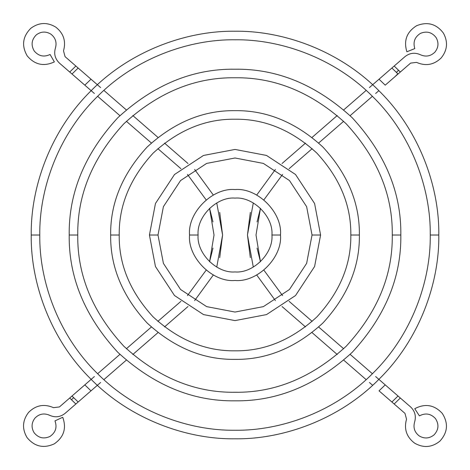 <?xml version="1.0" encoding="UTF-8"?>
<svg xmlns="http://www.w3.org/2000/svg" width="470" height="470" viewBox="0 0 470 470"><rect width="100%" height="100%" fill="white"/><g stroke="black" fill="none" stroke-linecap="round" stroke-linejoin="round"><path stroke-width="0.7" d="M62.733 417.266C66.687 428.282 63.867 437.147 54.279 443.856C43.622 448.703 34.563 446.623 27.084 437.617C34.563 446.623 43.622 448.703 54.279 443.856C63.867 437.147 66.687 428.282 62.733 417.266L54.972 420.885C57.287 427.324 55.642 432.5 50.032 436.424C43.81 439.256 38.511 438.04 34.14 432.776C31.114 427.659 31.414 422.736 35.038 418.018C31.414 422.736 31.114 427.659 34.14 432.776C38.511 438.04 43.81 439.256 50.032 436.424C55.642 432.5 57.287 427.324 54.972 420.885L62.733 417.266M49.573 415.269C44.11 412.913 39.263 413.823 35.038 418.018C39.263 413.823 44.11 412.913 49.573 415.269C55.108 417.771 60.272 417.149 65.054 413.394L78.155 402.009L73.62 397.632L71.487 399.776L75.858 404.006L65.054 413.394C60.272 417.149 55.108 417.771 49.573 415.269M54.361 61.899C43.792 66.787 34.745 64.79 27.219 55.907C21.414 45.813 22.601 36.625 30.773 28.335C22.601 36.625 21.414 45.813 27.219 55.907C34.745 64.79 43.792 66.787 54.361 61.899L50.084 54.491C43.91 57.346 38.622 56.177 34.222 50.989C30.826 45.091 31.519 39.721 36.302 34.874C41.002 31.396 45.86 31.155 50.883 34.151C45.86 31.155 41.002 31.396 36.302 34.874C31.519 39.721 30.826 45.091 34.222 50.989C38.622 56.177 43.91 57.346 50.084 54.491L54.361 61.899M97.378 84.741L75.858 66.035L69.719 72.033L59.437 63.103C55.061 58.885 53.727 53.862 55.431 48.028C56.993 42.394 55.478 37.77 50.883 34.151C55.478 37.77 56.993 42.394 55.431 48.028C53.727 53.862 55.061 58.885 59.437 63.103L91.162 90.675M91.162 379.361L72.004 396.016L78.155 402.009L97.378 385.3M369.414 87.567L404.981 56.641C409.77 52.893 414.928 52.27 420.468 54.773C414.928 52.27 409.77 52.893 404.981 56.641L394.177 66.035L400.317 72.033L410.598 63.103L416.555 62.381C425.726 66.37 433.928 64.907 441.154 57.98C447.422 50.184 448.169 41.889 443.398 33.094C436.33 23.841 427.395 21.391 416.59 25.732C406.75 31.954 403.513 40.637 406.879 51.782C403.513 40.637 406.75 31.954 416.59 25.732C427.395 21.391 436.33 23.841 443.398 33.094C448.169 41.889 447.422 50.184 441.154 57.98C433.928 64.907 425.726 66.37 416.555 62.381L410.598 63.103L398.031 74.025L400.317 72.033L398.554 70.265L396.422 72.409L398.031 74.025L394.876 76.769L397.843 73.831L391.886 68.027L379.031 79.201L385.224 85.158L394.876 76.769L385.224 85.158L379.031 79.201L372.663 84.741M414.757 408.7C425.115 403.248 434.28 404.805 442.258 413.371C448.545 423.247 447.745 432.512 439.867 441.166C447.745 432.512 448.545 423.247 442.258 413.371C434.28 404.805 425.115 403.248 414.757 408.7L419.416 415.88C425.468 412.695 430.826 413.6 435.49 418.606C439.162 424.381 438.698 429.791 434.092 434.85C429.439 438.563 424.528 438.951 419.352 436.019C424.528 438.951 429.439 438.563 434.092 434.85C438.698 429.791 439.162 424.381 435.49 418.606C430.826 413.6 425.468 412.695 419.416 415.88L414.757 408.7M375.636 376.546L410.598 406.938C414.975 411.15 416.314 416.173 414.605 422.013C413.03 427.747 414.611 432.418 419.352 436.019C414.611 432.418 413.03 427.747 414.605 422.013C416.314 416.173 414.975 411.15 410.598 406.938L400.317 398.002L394.177 404.006L404.981 413.394L406.527 419.193C403.83 429.016 406.532 437.006 414.64 443.169C423.499 448.186 431.912 447.516 439.867 441.166C431.912 447.516 423.499 448.186 414.64 443.169C406.532 437.006 403.83 429.016 406.527 419.193L404.981 413.394L379.031 390.84L385.224 384.883L378.879 379.361M420.468 54.773C425.832 57.099 430.62 56.247 434.844 52.199C438.504 47.64 438.945 42.794 436.154 37.653C432.024 32.248 426.801 30.814 420.491 33.352C414.734 36.989 412.842 42.065 414.81 48.575C412.842 42.065 414.734 36.989 420.491 33.352C426.801 30.814 432.024 32.248 436.154 37.653C438.945 42.794 438.504 47.64 434.844 52.199C430.62 56.247 425.832 57.099 420.468 54.773M438.81 235.018C439.462 282.805 419.657 339.287 379.12 379.12C339.287 419.657 282.805 439.462 235.018 438.81C187.23 439.462 130.754 419.657 90.916 379.12C50.384 339.287 30.573 282.805 31.232 235.018C30.573 187.23 50.384 130.754 90.916 90.921C130.754 50.384 187.23 30.573 235.018 31.232C282.805 30.573 339.287 50.384 379.12 90.921C419.657 130.754 439.462 187.23 438.81 235.018C439.462 187.23 419.657 130.754 379.12 90.921C339.287 50.384 282.805 30.573 235.018 31.232C187.23 30.573 130.754 50.384 90.916 90.921C50.384 130.754 30.573 187.23 31.232 235.018L39.785 235.018C39.163 280.801 58.139 334.91 96.967 373.068C135.131 411.902 189.24 430.878 235.018 430.25C280.801 430.878 334.91 411.902 373.068 373.068C411.902 334.91 430.878 280.801 430.25 235.018C430.878 189.24 411.902 135.131 373.068 96.973C334.91 58.139 280.801 39.163 235.018 39.791C189.24 39.163 135.131 58.139 96.967 96.973C58.139 135.131 39.163 189.24 39.785 235.018C39.163 189.24 58.139 135.131 96.967 96.973C135.131 58.139 189.24 39.163 235.018 39.791C280.801 39.163 334.91 58.139 373.068 96.973C411.902 135.131 430.878 189.24 430.25 235.018L438.81 235.018L430.25 235.018C430.878 280.801 411.902 334.91 373.068 373.068C334.91 411.902 280.801 430.878 235.018 430.25C189.24 430.878 135.131 411.902 96.967 373.068C58.139 334.91 39.163 280.801 39.785 235.018L31.232 235.018C30.573 282.805 50.384 339.287 90.916 379.12C130.754 419.657 187.23 439.462 235.018 438.81C282.805 439.462 339.287 419.657 379.12 379.12C419.657 339.287 439.462 282.805 438.81 235.018M359.38 235.018C359.803 266.76 347.665 296.071 322.955 322.955C296.071 347.665 266.76 359.803 235.018 359.38C203.281 359.803 173.971 347.665 147.081 322.955C122.376 296.071 110.233 266.76 110.662 235.018C110.233 203.281 122.376 173.971 147.081 147.087C173.971 122.376 203.281 110.233 235.018 110.662C266.76 110.233 296.071 122.376 322.955 147.087C347.665 173.971 359.803 203.281 359.38 235.018C359.803 203.281 347.665 173.971 322.955 147.087C296.071 122.376 266.76 110.233 235.018 110.662C203.281 110.233 173.971 122.376 147.081 147.087C122.376 173.971 110.233 203.281 110.662 235.018L119.215 235.018C118.822 264.575 130.125 291.87 153.138 316.903C178.171 339.91 205.466 351.219 235.018 350.82C264.575 351.219 291.87 339.91 316.903 316.903C339.91 291.87 351.219 264.575 350.82 235.018C351.219 205.466 339.91 178.171 316.903 153.138C291.87 130.125 264.575 118.822 235.018 119.215C205.466 118.822 178.171 130.125 153.138 153.138C130.125 178.171 118.822 205.466 119.215 235.018C118.822 205.466 130.125 178.171 153.138 153.138C178.171 130.125 205.466 118.822 235.018 119.215C264.575 118.822 291.87 130.125 316.903 153.138C339.91 178.171 351.219 205.466 350.82 235.018L359.38 235.018L350.82 235.018C351.219 264.575 339.91 291.87 316.903 316.903C291.87 339.91 264.575 351.219 235.018 350.82C205.466 351.219 178.171 339.91 153.138 316.903C130.125 291.87 118.822 264.575 119.215 235.018L110.662 235.018C110.233 266.76 122.376 296.071 147.081 322.955C173.971 347.665 203.281 359.803 235.018 359.38C266.76 359.803 296.071 347.665 322.955 322.955C347.665 296.071 359.803 266.76 359.38 235.018M193.834 235.018L189.557 235.018C187.524 257.513 212.522 282.517 235.018 280.484C257.513 282.517 282.517 257.513 280.484 235.018L276.207 235.018L280.484 235.018C282.517 257.513 257.513 282.517 235.018 280.484C212.522 282.517 187.524 257.513 189.557 235.018C187.524 212.528 212.522 187.524 235.018 189.557C257.513 187.524 282.517 212.528 280.484 235.018C282.517 212.528 257.513 187.524 235.018 189.557C212.522 187.524 187.524 212.528 189.557 235.018L198.111 235.018C196.46 253.277 216.758 273.575 235.018 271.924C253.277 273.575 273.575 253.277 271.924 235.018C273.575 216.758 253.277 196.46 235.018 198.111C216.758 196.46 196.46 216.758 198.111 235.018C196.46 216.758 216.758 196.46 235.018 198.111C253.277 196.46 273.575 216.758 271.924 235.018L276.207 235.018L271.924 235.018C273.575 253.277 253.277 273.575 235.018 271.924C216.758 273.575 196.46 253.277 198.111 235.018L193.834 235.018L198.111 235.018M320.599 235.018L314.589 266.519L295.536 295.536L266.519 314.589L235.018 320.599L203.516 314.589L174.505 295.536L155.447 266.519L149.437 235.018L155.447 203.516L174.505 174.505L203.516 155.447L235.018 149.437L266.519 155.447L295.536 174.505L314.589 203.516L320.599 235.018L314.589 203.516L295.536 174.505L266.519 155.447L235.018 149.437L203.516 155.447L174.505 174.505L155.447 203.516L149.437 235.018L157.996 235.018L163.401 263.37L180.556 289.485L206.665 306.634L235.018 312.045L263.37 306.634L289.485 289.485L306.634 263.37L312.039 235.018L306.634 206.671L289.485 180.556L263.37 163.407L235.018 157.996L206.665 163.407L180.556 180.556L163.401 206.671L157.996 235.018L163.401 206.671L180.556 180.556L206.665 163.407L235.018 157.996L263.37 163.407L289.485 180.556L306.634 206.671L312.039 235.018L320.599 235.018L312.039 235.018L306.634 263.37L289.485 289.485L263.37 306.634L235.018 312.045L206.665 306.634L180.556 289.485L163.401 263.37L157.996 235.018L149.437 235.018L155.447 266.519L174.505 295.536L203.516 314.589L235.018 320.599L266.519 314.589L295.536 295.536L314.589 266.519L320.599 235.018M400.834 235.018C401.398 277.335 385.212 316.422 352.265 352.265C316.422 385.212 277.335 401.404 235.018 400.834C192.7 401.404 153.62 385.212 117.77 352.265C84.829 316.422 68.638 277.335 69.207 235.018C68.638 192.7 84.829 153.62 117.77 117.77C153.62 84.829 192.7 68.638 235.018 69.207C277.335 68.638 316.422 84.829 352.265 117.77C385.212 153.62 401.398 192.7 400.834 235.018C401.398 192.7 385.212 153.62 352.265 117.77C316.422 84.829 277.335 68.638 235.018 69.207C192.7 68.638 153.62 84.829 117.77 117.77C84.829 153.62 68.638 192.7 69.207 235.018L77.762 235.018C77.227 275.156 92.578 312.221 123.822 346.214C157.82 377.463 194.886 392.814 235.018 392.274C275.156 392.814 312.221 377.463 346.214 346.214C377.457 312.221 392.814 275.156 392.274 235.018C392.814 194.886 377.457 157.82 346.214 123.822C312.221 92.578 275.156 77.227 235.018 77.767C194.886 77.227 157.82 92.578 123.822 123.822C92.578 157.82 77.227 194.886 77.762 235.018C77.227 194.886 92.578 157.82 123.822 123.822C157.82 92.578 194.886 77.227 235.018 77.767C275.156 77.227 312.221 92.578 346.214 123.822C377.457 157.82 392.814 194.886 392.274 235.018L400.834 235.018L392.274 235.018C392.814 275.156 377.457 312.221 346.214 346.214C312.221 377.463 275.156 392.814 235.018 392.274C194.886 392.814 157.82 377.463 123.822 346.214C92.578 312.221 77.227 275.156 77.762 235.018L69.207 235.018C68.638 277.335 84.829 316.422 117.77 352.265C153.62 385.212 192.7 401.404 235.018 400.834C277.335 401.404 316.422 385.212 352.265 352.265C385.212 316.422 401.398 277.335 400.834 235.018M276.207 235.018L271.924 235.018M378.879 90.675L375.636 93.489M372.663 385.3L369.414 382.474M275.402 169.435L256.702 195.062L275.402 169.435M263.882 199.891L282.576 174.435L263.882 199.891M257.055 221.946L260.468 208.292L256.009 235.018L260.468 261.749L257.055 248.089L260.468 261.749L256.009 235.018L260.468 208.292L256.009 235.018M253.295 267.083L247.455 235.018L253.295 202.958L247.455 235.018L253.295 267.083L247.455 235.018L250.322 212.358M282.576 295.607L263.882 270.15L282.576 295.607M256.702 274.979L275.402 300.606L256.702 274.979M289.115 168.707L312.168 148.661L289.115 168.707M305.488 143.133L282.041 163.513M350.127 115.667L372.399 96.303L350.127 115.667M366.159 90.393L343.77 109.851L366.159 90.393M337.243 115.526L312.074 137.41L337.243 115.526M318.678 143.003L343.64 121.307L318.678 143.003M282.041 306.522L305.488 326.909L282.041 306.522M312.168 321.374L289.115 301.335L312.168 321.374M343.77 360.185L366.159 379.648L343.77 360.185M372.399 373.732L350.127 354.368L372.399 373.732M337.243 354.515L312.074 332.631L337.243 354.515M406.879 51.782L414.81 48.575L406.879 51.782M318.678 327.032L343.64 348.734L318.678 327.032M253.295 202.958L247.455 235.018L250.322 257.678M379.031 390.84L391.886 402.009L398.031 396.016L385.224 384.883L379.031 390.84M391.886 402.009L394.177 404.006L400.317 398.002L398.031 396.016L391.886 402.009M396.422 72.409L398.554 70.265L394.177 66.035L391.886 68.027L396.422 72.409M397.843 73.831L394.876 76.769L397.843 73.831M100.627 382.474L75.858 404.006L69.719 398.002L72.004 396.016L69.719 398.002L71.487 399.776L73.62 397.632L72.004 396.016L84.812 384.883L91.004 390.84L84.812 384.883L94.4 376.546M94.4 93.489L69.719 72.033L75.858 66.035L78.155 68.027L72.004 74.025L78.155 68.027L91.004 79.201L84.812 85.158L91.004 79.201L100.627 87.567M194.633 300.606L213.333 274.979M206.16 270.15L187.459 295.607L206.16 270.15M212.981 248.089L209.567 261.749L214.026 235.018L209.567 208.292L212.981 221.946L209.567 208.292L214.026 235.018L209.567 261.749L214.026 235.018M216.746 267.083L222.586 235.018L216.746 202.958L222.586 235.018L216.746 267.083M187.459 174.435L206.16 199.891L187.459 174.435M213.333 195.062L194.633 169.435L213.333 195.062M180.921 301.335L157.867 321.374L180.921 301.335M164.547 326.909L188 306.522M119.915 354.368L97.637 373.732L119.915 354.368M103.876 379.648L126.266 360.185L103.876 379.648M132.793 354.515L157.967 332.631L132.793 354.515M151.358 327.032L126.401 348.734L151.358 327.032M188 163.513L164.547 143.133L188 163.513M157.867 148.661L180.921 168.707L157.867 148.661M126.266 109.851L103.876 90.393L126.266 109.851M97.637 96.303L119.915 115.667L97.637 96.303M126.401 121.307L151.358 143.003L126.401 121.307M157.967 137.41L132.793 115.526L157.967 137.41M216.746 202.958L222.586 235.018L219.713 257.678L222.586 235.018L219.713 212.358M69.719 398.002L59.437 406.938L53.486 407.66C44.139 403.624 35.849 405.187 28.617 412.36C22.413 420.433 21.902 428.852 27.084 437.617C21.902 428.852 22.413 420.433 28.617 412.36C35.849 405.187 44.139 403.624 53.486 407.66L59.437 406.938L69.719 398.002M75.858 66.035L65.054 56.641L63.515 50.842C66.188 41.201 63.591 33.288 55.736 27.096C47.141 21.978 38.822 22.39 30.773 28.335C38.822 22.39 47.141 21.978 55.736 27.096C63.591 33.288 66.188 41.201 63.515 50.842L65.054 56.641L75.858 66.035"/></g></svg>
